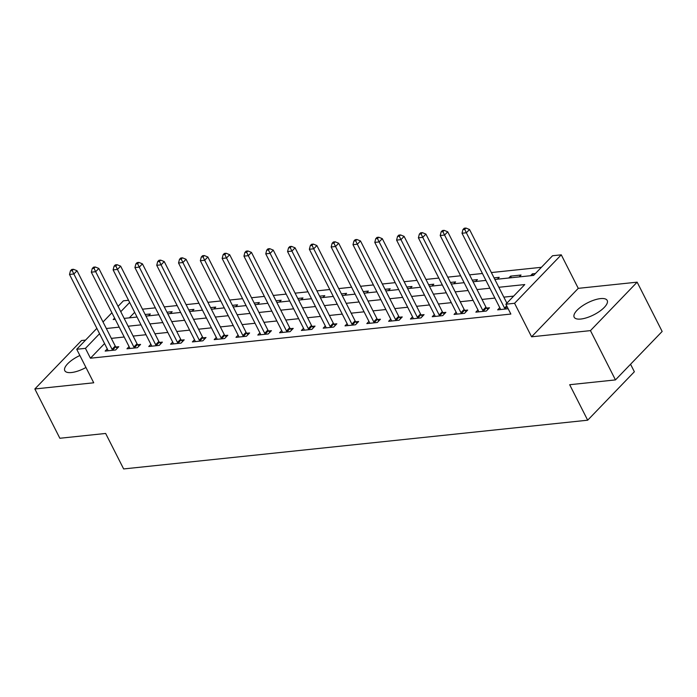 <?xml version="1.0" encoding="UTF-8"?>
<svg xmlns="http://www.w3.org/2000/svg" width="697" height="697" viewBox="0 0 697 697"><rect width="100%" height="100%" fill="white"/><g stroke="black" fill="none" stroke-linecap="round" stroke-linejoin="round"><path stroke-width="1.05" d="M600.526 298.604A18.514 6.743 -26.9 0 0 581.716 306.349A18.514 6.743 -26.9 0 0 574.171 317.196A18.514 6.743 -26.9 0 0 580.845 319.034A18.514 6.743 -26.9 0 0 599.664 311.289A18.514 6.743 -26.9 0 0 607.2 300.442A18.514 6.743 -26.9 0 0 600.526 298.604M79.885 355.505A18.514 6.743 -26.9 0 0 64.795 370.691A18.514 6.743 -26.9 0 0 71.469 372.529A18.514 6.743 -26.9 0 0 85.958 367.485M494.87 279.462L533.614 275.393L552.547 255.747L561.268 254.832L514.578 303.291L505.856 304.206L524.78 284.559L498.834 287.286M578.266 288.349L531.584 336.808L590.455 330.622L615.46 379.909L662.15 331.458L637.145 282.163L578.266 288.349L561.268 254.832M630.558 364.243L634.366 371.754L587.676 420.204L123.648 468.942L105.648 433.456L59.855 438.265L34.85 388.97L93.729 382.792L76.722 349.275L96.857 328.374M85.565 340.092L81.54 340.519L34.85 388.97M118.063 306.358L123.404 300.816L128.536 300.276M541.412 267.3L491.368 272.553M482.429 273.494L469.56 274.845M460.621 275.785L447.753 277.136M438.822 278.077L425.945 279.427M417.015 280.368L404.138 281.719M395.208 282.651L382.339 284.01M373.4 284.942L360.532 286.293M351.593 287.234L338.725 288.584M329.794 289.525L316.917 290.876M307.987 291.816L295.11 293.167M286.179 294.108L273.311 295.458M264.372 296.399L251.504 297.75M242.565 298.682L229.696 300.041M220.766 300.973L207.889 302.324M198.959 303.265L186.082 304.615M177.151 305.556L164.283 306.907M155.344 307.847L142.476 309.198M590.455 330.622L637.145 282.163M134.652 312.326L129.337 317.849M148.522 315.837L150.325 313.964L145.168 314.504M170.329 313.545L172.133 311.672L166.975 312.212M192.137 311.254L193.94 309.381L188.774 309.93M213.944 308.963L215.748 307.089L210.581 307.638M235.743 306.671L237.546 304.807L232.389 305.347M257.55 304.389L259.354 302.515L254.196 303.056M279.358 302.097L281.161 300.224L276.003 300.764M301.165 299.806L302.968 297.933L297.802 298.473M322.972 297.514L324.776 295.641L319.609 296.181M344.771 295.223L346.575 293.35L341.417 293.899M366.578 292.932L368.382 291.067L363.224 291.607M388.386 290.64L390.189 288.776L385.032 289.316M410.193 288.358L411.997 286.484L406.83 287.025M432.001 286.066L433.804 284.193L428.638 284.733M453.799 283.775L455.603 281.902L450.445 282.442M475.607 281.483L477.41 279.61L472.252 280.15M497.414 279.192L499.218 277.319L494.06 277.868M508.749 278.007L510.553 276.134L521.025 275.036L519.221 276.901M530.556 275.716L532.36 273.843L535.418 273.52M104.559 343.56L90.444 358.214L510.857 314.059L505.856 304.206M513.654 296.112L503.835 297.14M494.905 298.081L482.028 299.431M473.097 300.372L460.229 301.723M451.29 302.664L438.422 304.014M429.483 304.955L416.614 306.305M407.684 307.238L394.807 308.597M385.877 309.529L373 310.879M364.069 311.82L351.201 313.171M342.262 314.112L329.393 315.462M320.454 316.403L307.586 317.754M298.656 318.695L285.779 320.045M276.848 320.977L263.971 322.336M255.041 323.269L242.173 324.619M233.234 325.56L220.365 326.91M211.426 327.851L198.558 329.202M189.628 330.143L176.75 331.493M167.82 332.434L154.943 333.785M146.013 334.726L133.144 336.076M124.205 337.008L111.337 338.367M107.268 348.892L105.16 351.079L115.624 349.981L118.778 346.705L115.946 347.001M129.076 346.601L126.967 348.788L137.431 347.69L140.585 344.414L137.753 344.71M150.874 344.309L148.775 346.496L159.238 345.398L162.392 342.122L159.552 342.419M172.682 342.018L170.573 344.205L181.046 343.107L184.2 339.831L181.359 340.127M194.489 339.727L192.381 341.913L202.853 340.816L206.007 337.54L203.167 337.845M216.297 337.444L214.188 339.631L224.652 338.524L227.806 335.257L224.974 335.553M238.104 335.152L235.995 337.339L246.459 336.242L249.613 332.966L246.782 333.262M259.903 332.861L257.803 335.048L268.267 333.95L271.421 330.674L268.58 330.97M281.71 330.57L279.602 332.757L290.074 331.659L293.228 328.383L290.388 328.679M303.517 328.278L301.409 330.465L311.881 329.367L315.035 326.091L312.195 326.388M325.325 325.987L323.216 328.174L333.68 327.076L336.834 323.8L334.002 324.105M347.132 323.704L345.024 325.882L355.487 324.785L358.641 321.509L355.81 321.814M368.931 321.413L366.831 323.6L377.295 322.493L380.449 319.226L377.608 319.522M390.738 319.121L388.63 321.308L399.102 320.211L402.256 316.935L399.416 317.231M412.546 316.83L410.437 319.017L420.91 317.919L424.064 314.643L421.223 314.939M434.353 314.539L432.245 316.726L442.708 315.628L445.862 312.352L443.031 312.648M456.16 312.247L454.052 314.434L464.516 313.336L467.67 310.06L464.838 310.357M477.959 309.956L475.859 312.143L486.323 311.045L489.477 307.769L486.637 308.074M499.766 307.673L497.658 309.86L508.157 308.727M531.584 336.808L514.578 303.291M90.444 358.214L85.443 348.352L76.722 349.275M615.46 379.909L569.676 384.718L587.676 420.204M114.604 318.085L113.202 319.548L115.24 319.331M124.171 318.39L137.048 317.039M145.978 316.107L158.846 314.748M167.785 313.816L180.654 312.456M189.584 311.524L202.461 310.174M211.391 309.233L224.268 307.882M233.199 306.941L246.076 305.591M255.006 304.65L267.875 303.3M276.814 302.359L289.682 301.008M298.612 300.076L311.489 298.717M320.42 297.785L333.297 296.434M342.227 295.493L355.104 294.143M364.034 293.202L376.903 291.851M385.842 290.91L398.71 289.56M407.64 288.619L420.518 287.269M429.448 286.328L442.325 284.977M451.255 284.045L464.132 282.686M473.063 281.754L485.931 280.403M129.651 302.472L120.773 311.69M103.017 321.979L111.903 312.761M99.558 333.706L85.443 348.352M489.904 288.218L477.027 289.577M468.096 290.51L455.228 291.869M446.289 292.801L433.421 294.151M424.482 295.092L411.613 296.443M402.683 297.384L389.806 298.734M380.876 299.675L367.999 301.026M359.068 301.967L346.2 303.317M337.261 304.249L324.393 305.608M315.453 306.541L302.585 307.891M293.655 308.832L280.778 310.182M271.847 311.123L258.97 312.474M250.04 313.415L237.172 314.765M228.233 315.706L215.364 317.057M206.425 317.998L193.557 319.348M184.627 320.28L171.75 321.639M162.819 322.572L149.942 323.922M141.012 324.863L128.143 326.213M119.204 327.154L106.336 328.505M533.17 275.437L532.36 273.843M511.363 277.728L510.553 276.134M112.078 349.31L115.232 346.034L77.019 270.724L73.865 273.999L112.078 349.31A2.37 1.525 -136.1 0 0 112.574 350.033L112.792 350.277M72.2 270.593L73.464 269.277L71.721 269.46L70.458 270.776L72.2 270.593L73.865 273.999L69.508 274.452L107.713 349.772A2.37 1.525 -136.1 0 1 107.957 350.521L108 350.783M115.232 346.034A2.37 1.525 -136.1 0 0 115.728 346.757L117.174 348.369M77.019 270.724L73.464 269.277M70.458 270.776L69.508 274.452M133.876 347.019L137.03 343.752L98.826 268.432L95.672 271.708L133.876 347.019A2.37 1.525 -136.1 0 0 134.382 347.742L134.599 347.986M94.008 268.301L95.271 266.995L93.529 267.178L92.265 268.484L94.008 268.301L95.672 271.708L91.307 272.17L129.52 347.481A2.37 1.525 -136.1 0 1 129.764 348.23L129.808 348.491M137.03 343.752A2.37 1.525 -136.1 0 0 137.536 344.475L138.982 346.087M98.826 268.432L95.271 266.995M92.265 268.484L91.307 272.17M155.684 344.736L158.838 341.46L120.633 266.141L117.479 269.417L155.684 344.736A2.37 1.525 -136.1 0 0 156.189 345.459L156.398 345.695M115.815 266.01L117.079 264.703L115.327 264.886L114.073 266.193L115.815 266.01L117.479 269.417L113.114 269.878L151.327 345.189A2.37 1.525 -136.1 0 1 151.571 345.939L151.606 346.2M158.838 341.46A2.37 1.525 -136.1 0 0 159.343 342.183L160.789 343.795M120.633 266.141L117.079 264.703M114.073 266.193L113.114 269.878M177.491 342.445L180.645 339.169L142.441 263.858L139.278 267.125L177.491 342.445A2.37 1.525 -136.1 0 0 177.988 343.168L178.205 343.403M137.623 263.719L138.886 262.412L137.135 262.595L135.871 263.902L137.623 263.719L139.278 267.125L134.922 267.587L173.126 342.898A2.37 1.525 -136.1 0 1 173.379 343.647L173.414 343.909M180.645 339.169A2.37 1.525 -136.1 0 0 181.142 339.892L182.588 341.504M142.441 263.858L138.886 262.412M135.871 263.902L134.922 267.587M199.298 340.153L202.452 336.878L164.239 261.567L161.085 264.843L199.298 340.153A2.37 1.525 -136.1 0 0 199.795 340.877L200.013 341.112M159.421 261.427L160.685 260.12L158.942 260.303L157.679 261.61L159.421 261.427L161.085 264.843L156.729 265.296L194.933 340.606A2.37 1.525 -136.1 0 1 195.186 341.356L195.221 341.617M202.452 336.878A2.37 1.525 -136.1 0 0 202.949 337.601L204.395 339.212M164.239 261.567L160.685 260.12M157.679 261.61L156.729 265.296M221.106 337.862L224.26 334.586L186.047 259.275L182.893 262.551L221.106 337.862A2.37 1.525 -136.1 0 0 221.602 338.585L221.82 338.829M181.229 259.145L182.492 257.829L180.75 258.012L179.486 259.328L181.229 259.145L182.893 262.551L178.537 263.004L216.741 338.324A2.37 1.525 -136.1 0 1 216.985 339.073L217.028 339.326M224.26 334.586A2.37 1.525 -136.1 0 0 224.756 335.309L226.203 336.921M186.047 259.275L182.492 257.829M179.486 259.328L178.537 263.004M242.905 335.571L246.058 332.295L207.854 256.984L204.7 260.26L242.905 335.571A2.37 1.525 -136.1 0 0 243.41 336.294L243.628 336.538M203.036 256.853L204.299 255.538L202.557 255.721L201.294 257.036L203.036 256.853L204.7 260.26L200.335 260.713L238.548 336.032A2.37 1.525 -136.1 0 1 238.792 336.782L238.836 337.034M246.058 332.295A2.37 1.525 -136.1 0 0 246.564 333.018L248.01 334.63M207.854 256.984L204.299 255.538M201.294 257.036L200.335 260.713M264.712 333.279L267.866 330.012L229.662 254.693L226.508 257.968L264.712 333.279A2.37 1.525 -136.1 0 0 265.217 334.002L265.426 334.246M224.843 254.562L226.107 253.255L224.356 253.438L223.101 254.745L224.843 254.562L226.508 257.968L222.143 258.43L260.356 333.741A2.37 1.525 -136.1 0 1 260.6 334.49L260.634 334.752M267.866 330.012A2.37 1.525 -136.1 0 0 268.371 330.735L269.817 332.338M229.662 254.693L226.107 253.255M223.101 254.745L222.143 258.43M286.519 330.988L289.673 327.721L251.469 252.401L248.306 255.677L286.519 330.988A2.37 1.525 -136.1 0 0 287.016 331.711L287.234 331.955M246.651 252.27L247.914 250.964L246.163 251.147L244.9 252.453L246.651 252.27L248.306 255.677L243.95 256.139L282.154 331.45A2.37 1.525 -136.1 0 1 282.407 332.199L282.442 332.46M289.673 327.721A2.37 1.525 -136.1 0 0 290.17 328.444L291.616 330.056M251.469 252.401L247.914 250.964M244.9 252.453L243.95 256.139M308.327 328.705L311.481 325.429L273.268 250.11L270.114 253.386L308.327 328.705A2.37 1.525 -136.1 0 0 308.823 329.428L309.041 329.664M268.45 249.979L269.713 248.672L267.97 248.855L266.707 250.162L268.45 249.979L270.114 253.386L265.757 253.847L303.962 329.158A2.37 1.525 -136.1 0 1 304.214 329.908L304.249 330.169M311.481 325.429A2.37 1.525 -136.1 0 0 311.977 326.152L313.423 327.764M273.268 250.11L269.713 248.672M266.707 250.162L265.757 253.847M330.134 326.414L333.288 323.138L295.075 247.827L291.921 251.094L330.134 326.414A2.37 1.525 -136.1 0 0 330.631 327.137L330.848 327.372M290.257 247.688L291.52 246.381L289.778 246.564L288.514 247.871L290.257 247.688L291.921 251.094L287.565 251.556L325.769 326.867A2.37 1.525 -136.1 0 1 326.013 327.616L326.057 327.878M333.288 323.138A2.37 1.525 -136.1 0 0 333.785 323.861L335.231 325.473M295.075 247.827L291.52 246.381M288.514 247.871L287.565 251.556M351.933 324.122L355.087 320.847L316.882 245.536L313.728 248.812L351.933 324.122A2.37 1.525 -136.1 0 0 352.438 324.846L352.656 325.081M312.064 245.396L313.328 244.089L311.585 244.272L310.322 245.579L312.064 245.396L313.728 248.812L309.363 249.265L347.576 324.584A2.37 1.525 -136.1 0 1 347.82 325.333L347.864 325.586M355.087 320.847A2.37 1.525 -136.1 0 0 355.592 321.57L357.038 323.181M316.882 245.536L313.328 244.089M310.322 245.579L309.363 249.265M373.74 321.831L376.894 318.555L338.69 243.244L335.536 246.52L373.74 321.831A2.37 1.525 -136.1 0 0 374.245 322.554L374.455 322.798M333.872 243.114L335.135 241.798L333.384 241.981L332.129 243.297L333.872 243.114L335.536 246.52L331.171 246.973L369.384 322.293A2.37 1.525 -136.1 0 1 369.628 323.042L369.663 323.295M376.894 318.555A2.37 1.525 -136.1 0 0 377.399 319.278L378.846 320.89M338.69 243.244L335.135 241.798M332.129 243.297L331.171 246.973M395.548 319.54L398.701 316.264L360.497 240.953L357.334 244.229L395.548 319.54A2.37 1.525 -136.1 0 0 396.044 320.263L396.262 320.507M355.679 240.822L356.942 239.507L355.191 239.69L353.928 241.005L355.679 240.822L357.334 244.229L352.978 244.682L391.183 320.001A2.37 1.525 -136.1 0 1 391.435 320.751L391.47 321.012M398.701 316.264A2.37 1.525 -136.1 0 0 399.198 316.987L400.644 318.599M360.497 240.953L356.942 239.507M353.928 241.005L352.978 244.682M417.355 317.248L420.509 313.981L382.296 238.662L379.142 241.937L417.355 317.248A2.37 1.525 -136.1 0 0 417.851 317.971L418.069 318.215M377.478 238.531L378.741 237.224L376.999 237.407L375.735 238.714L377.478 238.531L379.142 241.937L374.786 242.399L412.99 317.71A2.37 1.525 -136.1 0 1 413.243 318.459L413.277 318.721M420.509 313.981A2.37 1.525 -136.1 0 0 421.005 314.704L422.452 316.316M382.296 238.662L378.741 237.224M375.735 238.714L374.786 242.399M439.162 314.966L442.316 311.69L404.103 236.37L400.949 239.646L439.162 314.966A2.37 1.525 -136.1 0 0 439.659 315.68L439.877 315.924M399.285 236.239L400.548 234.933L398.806 235.116L397.543 236.422L399.285 236.239L400.949 239.646L396.593 240.108L434.797 315.419A2.37 1.525 -136.1 0 1 435.041 316.168L435.085 316.429M442.316 311.69A2.37 1.525 -136.1 0 0 442.813 312.413L444.259 314.025M404.103 236.37L400.548 234.933M397.543 236.422L396.593 240.108M460.961 312.674L464.115 309.398L425.911 234.087L422.757 237.355L460.961 312.674A2.37 1.525 -136.1 0 0 461.466 313.397L461.684 313.633M421.093 233.948L422.356 232.641L420.613 232.824L419.35 234.131L421.093 233.948L422.757 237.355L418.392 237.816L456.605 313.127A2.37 1.525 -136.1 0 1 456.849 313.877L456.892 314.138M464.115 309.398A2.37 1.525 -136.1 0 0 464.62 310.121L466.066 311.733M425.911 234.087L422.356 232.641M419.35 234.131L418.392 237.816M482.768 310.383L485.922 307.107L447.718 231.796L444.564 235.063L482.768 310.383A2.37 1.525 -136.1 0 0 483.274 311.106L483.483 311.341M442.9 231.657L444.163 230.35L442.412 230.533L441.157 231.84L442.9 231.657L444.564 235.063L440.199 235.525L478.412 310.836A2.37 1.525 -136.1 0 1 478.656 311.585L478.691 311.847M485.922 307.107A2.37 1.525 -136.1 0 0 486.428 307.83L487.874 309.442M447.718 231.796L444.163 230.35M441.157 231.84L440.199 235.525M506.876 303.143L469.525 229.505L466.363 232.781L504.576 308.091A2.37 1.525 -136.1 0 0 505.072 308.815L505.29 309.059M464.707 229.365L465.971 228.058L464.219 228.241L462.956 229.557L464.707 229.365L466.363 232.781L462.006 233.234L500.211 308.553A2.37 1.525 -136.1 0 1 500.463 309.302L500.498 309.555M469.525 229.505L465.971 228.058M462.956 229.557L462.006 233.234M112.574 350.033L115.728 346.757M134.382 347.742L137.536 344.475M156.189 345.459L159.343 342.183M177.988 343.168L181.142 339.892M199.795 340.877L202.949 337.601M221.602 338.585L224.756 335.309M243.41 336.294L246.564 333.018M265.217 334.002L268.371 330.735M287.016 331.711L290.17 328.444M308.823 329.428L311.977 326.152M330.631 327.137L333.785 323.861M352.438 324.846L355.592 321.57M374.245 322.554L377.399 319.278M396.044 320.263L399.198 316.987M417.851 317.971L421.005 314.704M439.659 315.68L442.813 312.413M461.466 313.397L464.62 310.121M483.274 311.106L486.428 307.83M504.576 308.091L506.71 305.878M505.072 308.815L507.12 306.689"/></g></svg>
